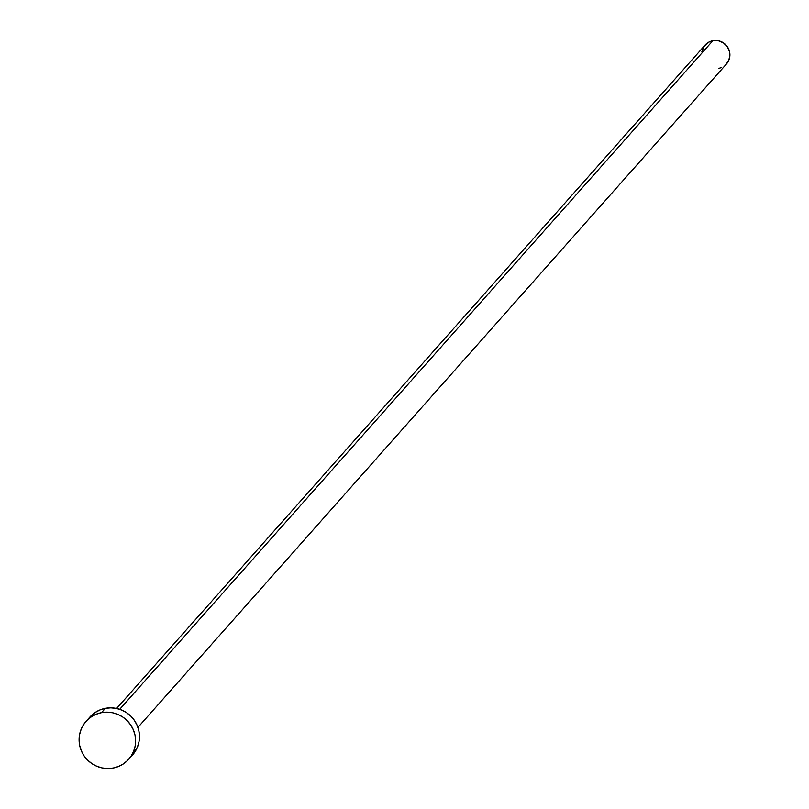 <?xml version="1.0" encoding="UTF-8"?>
<svg xmlns="http://www.w3.org/2000/svg" width="809" height="809" viewBox="0 0 809 809"><rect width="100%" height="100%" fill="white"/><g stroke="black" fill="none" stroke-linecap="round" stroke-linejoin="round"><path stroke-width="1.21" d="M137.924 727.402L726.431 64.012A14.259 13.965 -138.4 0 0 712.85 40.693L119.692 709.321L712.85 40.693A14.259 13.965 -138.4 0 0 705.094 45.082L116.587 708.472M128.702 759.287L132.545 754.959A28.527 27.931 -138.4 0 0 135.568 722.245A28.527 27.931 -138.4 0 0 105.362 708.33L101.529 712.658L105.362 708.33A28.527 27.931 -138.4 0 0 89.87 717.098L86.027 721.426A28.527 27.931 41.6 0 1 101.529 712.658A28.527 27.931 41.6 0 1 131.725 726.573A28.527 27.931 41.6 0 1 128.702 759.287A28.527 27.931 41.6 0 1 113.199 768.054A28.527 27.931 41.6 0 1 83.003 754.14A28.527 27.931 41.6 0 1 86.027 721.426M89.789 717.189L95.229 712.446L100.083 709.887L105.362 708.33L110.873 707.835L116.395 708.431L121.714 710.08L126.629 712.739L130.957 716.278L134.516 720.586L137.186 725.481L138.855 730.78L139.461 736.291L138.986 741.782L137.439 747.061L132.464 755.04M113.199 768.054L107.698 768.55L102.177 767.953L96.858 766.305L91.933 763.656L87.615 760.106L84.045 755.808L81.375 750.904L79.707 745.605L79.1 740.104L79.585 734.602L81.133 729.334L83.681 724.48L87.15 720.243L91.387 716.774L96.241 714.216L101.529 712.658L107.031 712.163L112.552 712.759L117.871 714.408L122.796 717.057L127.114 720.607L130.684 724.915L133.343 729.809L135.022 735.108L135.629 740.619L135.143 746.11L133.596 751.389L131.048 756.233L127.579 760.48L123.342 763.939L118.488 766.507L113.199 768.054M701.878 51.665L703.921 46.609L707.774 42.756L710.211 41.471L712.85 40.693L718.362 40.743L723.479 42.897L727.422 46.821L729.597 51.918L729.9 54.678L728.889 60.058L725.875 64.609M721.325 67.622L718.685 68.401"/></g></svg>
